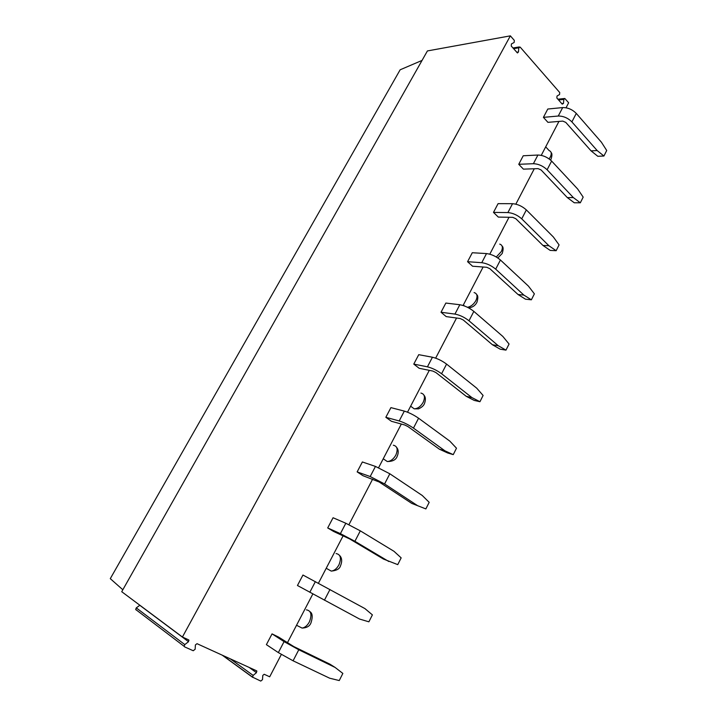 <?xml version="1.0" encoding="UTF-8"?>
<svg xmlns="http://www.w3.org/2000/svg" width="717" height="717" viewBox="0 0 717 717"><rect width="100%" height="100%" fill="white"/><g stroke="black" fill="none" stroke-linecap="round" stroke-linejoin="round"><path stroke-width="1.08" d="M182.414 637.028L510.361 35.85L427.413 50.934L121.729 591.704L182.414 637.028L188.625 639.86L188.526 641.706L184.789 644.583L184.17 646.349L184.654 646.895L193.231 650.74L195.141 649.252L195.391 644.933L197.014 643.678L256.587 670.816L256.471 672.671L253.137 675.405L252.59 677.162L260.764 681.078L262.512 679.635L262.789 675.432L264.188 674.276L269.7 676.794L281.333 654.46M422.053 60.416L400.149 69.791L110.284 578.655L122.831 589.759M139.86 605.247L136.275 607.873L135.692 609.477L136.158 609.988M510.361 35.85L514.313 40.385L514.143 42.482L511.418 43.943L511.239 46.04L517.45 52.959L518.454 51.983L518.794 47.815L513.569 48.693M566.045 107.774L568.644 102.773L564.799 98.471L563.831 99.421L563.481 103.391L562.227 104.144L556.849 98.014L557.028 96.015L559.556 94.527L559.726 92.529L520.148 47.089L518.794 47.815M558.937 121.424L541.254 155.365M534.282 168.764L515.846 204.148M509.016 217.278L489.792 254.177M483.115 267.011L463.074 305.496M456.55 318.016L435.649 358.15M429.295 370.339L407.507 412.194M401.332 424.034L378.603 467.681M372.634 479.153L348.919 524.683M343.156 535.751L318.42 583.244M312.845 593.954L287.418 642.764M603.92 156.019L606.716 150.489L601.402 142.208L576.28 113.411C572.309 109.459 567.774 107.514 562.684 107.577L547.788 109.029L543.414 117.355L547.922 122.338L562.782 121.101L565.785 122.401L591.068 150.866L597.171 150.552L603.92 156.019L597.817 156.297L591.068 150.866M580.322 202.794L583.181 197.121L577.669 189.019L551.624 161.065C547.528 157.211 542.957 155.195 537.92 155.033L523.231 155.768L518.749 164.301L523.419 169.14L538.073 168.629L541.102 169.965L567.308 197.587L573.331 197.569L580.322 202.794L574.29 202.786L567.308 197.587M556.15 250.708L559.081 244.9L553.354 236.977L526.35 209.911C522.128 206.155 517.522 204.076 512.538 203.691L498.073 203.655L493.484 212.402L498.315 217.09L512.745 217.341L515.81 218.721L542.966 245.456L548.908 245.734L556.15 250.708L550.19 250.403L542.966 245.456M531.378 299.805L534.38 293.853L528.438 286.119L500.43 260.002C496.083 256.354 491.441 254.203 486.511 253.576L472.288 252.734L467.574 261.705L472.584 266.231L486.789 267.289L489.863 268.714L518.024 294.499L523.885 295.099L531.378 299.805L525.498 299.186L518.024 294.499M505.978 350.129L509.061 344.026L502.895 336.497L473.847 311.384C469.357 307.844 464.679 305.621 459.821 304.734L445.849 303.058L441.018 312.253L446.207 316.609L460.162 318.509L463.263 319.988L492.454 344.769L498.225 345.702L505.978 350.129L500.197 349.179L492.454 344.769M479.951 401.717L483.106 395.461L476.697 388.148L446.574 364.102C441.941 360.678 437.227 358.392 432.432 357.236L418.737 354.673L413.781 364.102L419.158 368.278L432.835 371.065L435.963 372.589L466.238 396.313L471.911 397.585L479.951 401.717L474.26 400.427L466.238 396.313M453.252 454.632L456.487 448.206L449.837 441.134L418.576 418.217C413.79 414.919 409.04 412.553 404.325 411.11L390.917 407.623L385.836 417.294L391.41 421.282L404.8 425.002L407.955 426.579L439.36 449.174L444.925 450.814L453.252 454.632L447.668 452.974L439.36 449.174M425.862 508.918L429.187 502.33L422.268 495.501L389.833 473.785L375.466 466.426L362.372 461.963L357.147 471.894L362.936 475.676L379.194 482.003L411.773 503.406L425.862 508.918L411.773 503.406M333.064 517.746L327.705 527.945L333.71 531.512L349.654 538.924L383.47 559.063L397.747 564.629L401.161 557.862L393.983 551.301L360.31 530.849L345.827 523.249L333.064 517.746M302.959 575.034L297.456 585.502L359.62 619.067L368.888 621.818L372.392 614.872L364.926 608.59L302.959 575.034M278.465 637.019L272.048 633.882L266.392 644.646L278.348 652.595L293.083 660.796L329.641 678.192L339.249 680.558L342.851 673.424L335.09 667.437L329.999 664.211L293.8 646.573L278.465 637.019M597.171 150.552L571.888 121.899C567.891 117.964 563.347 116.011 558.265 116.029L543.414 117.355M573.331 197.569L547.125 169.768C543.002 165.932 538.431 163.906 533.394 163.709L518.749 164.301M548.908 245.734L521.734 218.837C517.486 215.1 512.879 213.012 507.905 212.573L493.484 212.402M523.885 295.099L495.698 269.153C491.315 265.523 486.673 263.363 481.761 262.691L467.574 261.705M498.225 345.702L468.99 320.777C464.473 317.255 459.794 315.023 454.945 314.091L441.018 312.253M471.911 397.585L441.591 373.745C436.931 370.339 432.208 368.036 427.431 366.826L413.781 364.102M444.925 450.814L413.458 428.112C408.645 424.831 403.886 422.447 399.19 420.96L385.836 417.294M417.231 505.431L384.581 483.939L370.187 476.545L357.147 471.894M388.811 561.501L354.906 541.29L340.405 533.636L327.705 527.945M335.09 667.437L298.783 649.763L284.075 641.616L272.048 633.882M188.526 641.706L139.788 605.291M252.743 677.404L222.18 655.141M253.137 675.405L230.274 658.833M256.471 672.671L249.184 667.446M184.789 644.583L136.275 607.873M518.454 51.983L516.706 52.26M563.831 99.421L558.57 99.977M563.481 103.391L561.725 103.571M549.114 158.896L550.298 157.041C551.848 153.68 551.472 151.538 549.177 150.615L545.691 146.851M496.289 257L501.308 251.568C503.101 247.553 502.572 245.071 499.731 244.121M463.29 305.075L463.549 305.648M467.493 307.297C470.926 306.589 473.731 304.349 475.909 300.584C477.836 296.193 477.226 293.522 474.098 292.572M410.94 406.414L414.202 408.824C417.706 408.708 420.7 406.539 423.182 402.309C425.387 397.084 424.634 394 420.915 393.077M383.837 459.194L387.288 461.533C390.622 461.327 393.463 459.194 395.82 455.125C398.168 449.425 397.335 446.126 393.328 445.221M327.579 569.029L331.263 571.099C334.247 570.741 336.802 568.68 338.926 564.897C341.579 558.193 340.638 554.411 336.094 553.56M298.362 626.192L302.09 628.074C304.904 627.644 307.324 625.618 309.341 621.98C312.173 614.729 311.187 610.687 306.392 609.853M576.28 113.411L571.888 121.899M562.684 107.577L558.265 116.029M551.624 161.065L547.125 169.768M537.92 155.033L533.394 163.709M526.35 209.911L521.734 218.837M512.538 203.691L507.905 212.573M500.43 260.002L495.698 269.153M486.511 253.576L481.761 262.691M473.847 311.384L468.99 320.777M459.821 304.734L454.945 314.091M446.574 364.102L441.591 373.745M432.432 357.236L427.431 366.826M418.576 418.217L413.458 428.112M404.325 411.11L399.19 420.96M389.833 473.785L384.581 483.939M375.466 466.426L370.187 476.545M360.31 530.849L354.906 541.29M345.827 523.249L340.405 533.636M329.972 589.491L324.416 600.219M315.372 581.621L309.807 592.296M298.783 649.763L293.083 660.796M284.075 641.616L278.348 652.595M188.15 639.645L189.019 640.29M222.637 655.356L252.59 677.162M256.148 670.619L256.937 671.175M135.692 609.477L184.17 646.349M512.951 47.985L519.225 46.937M557.898 99.206L564.288 98.525M551.104 152.515C552.215 153.411 552.189 155.643 551.032 159.201L550.548 160.025M502.151 246.209C503.397 246.998 503.424 249.426 502.214 253.477L497.84 257.968M464.517 306.007L463.334 304.985M476.76 294.723C478.105 295.574 478.158 298.111 476.913 302.35C475.129 305.702 472.333 307.53 468.524 307.835M424.034 395.282C425.692 397.137 425.808 399.978 424.392 403.779C423.532 405.822 421.569 407.507 418.522 408.86L414.202 408.824L410.635 406.18M396.653 447.408C398.553 449.801 398.715 452.812 397.137 456.433C395.945 459.812 392.665 461.515 387.288 461.533L383.237 458.781M339.697 555.594C340.333 556.204 343.282 559.251 340.476 565.865C339.679 568.841 336.605 570.58 331.263 571.099L326.217 568.267M310.076 611.753C312.513 613.367 312.827 617.032 311.017 622.759C309.816 626.12 306.84 627.895 302.09 628.074L296.533 625.269"/></g></svg>
